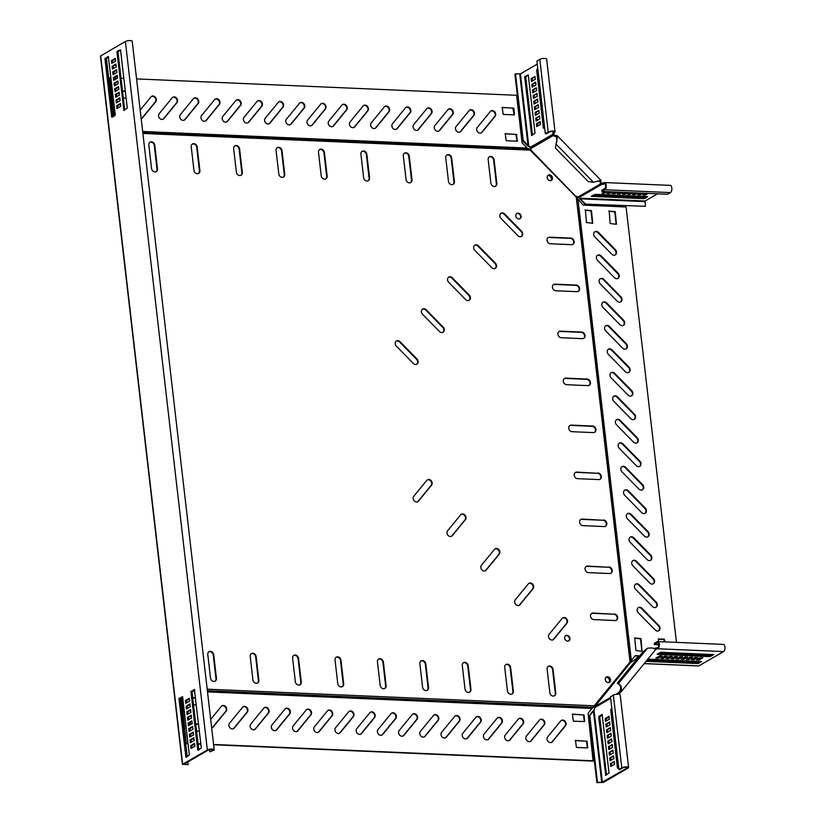 <?xml version="1.0" encoding="UTF-8"?>
<svg xmlns="http://www.w3.org/2000/svg" width="824" height="824" viewBox="0 0 824 824"><rect width="100%" height="100%" fill="white"/><g stroke="black" fill="none" stroke-linecap="round" stroke-linejoin="round"><path stroke-width="1.24" d="M141.162 118.512A3.43 2.833 59.9 0 0 142.037 118.213A3.43 2.833 59.9 0 0 142.686 117.657L155.757 101.692A3.43 2.833 59.9 0 0 156.354 99.405A3.43 2.833 59.9 0 0 151.667 96.305A3.43 2.833 59.9 0 0 151.019 96.861L140.183 110.097M141.79 118.337A3.43 2.833 59.9 0 0 142.202 117.935L155.283 101.97A3.43 2.833 59.9 0 0 155.88 99.683A3.43 2.833 59.9 0 0 151.441 96.46M198.78 101.228A3.43 2.833 59.9 0 0 194.083 98.128A3.43 2.833 59.9 0 0 193.434 98.684L180.363 114.649A3.43 2.833 59.9 0 0 180.569 118.913A3.43 2.833 59.9 0 0 184.452 120.036A3.43 2.833 59.9 0 0 185.101 119.48L198.172 103.515A3.43 2.833 59.9 0 0 198.78 101.228M184.205 120.16A3.43 2.833 59.9 0 0 184.617 119.758L197.698 103.793A3.43 2.833 59.9 0 0 198.296 101.507A3.43 2.833 59.9 0 0 193.856 98.283M219.987 102.145A3.43 2.833 59.9 0 0 215.291 99.045A3.43 2.833 59.9 0 0 214.642 99.601L201.571 115.566A3.43 2.833 59.9 0 0 201.777 119.83A3.43 2.833 59.9 0 0 205.66 120.953A3.43 2.833 59.9 0 0 206.309 120.397L219.38 104.432A3.43 2.833 59.9 0 0 219.987 102.145M205.413 121.076A3.43 2.833 59.9 0 0 205.825 120.675L218.906 104.71A3.43 2.833 59.9 0 0 219.503 102.423A3.43 2.833 59.9 0 0 215.064 99.199M241.195 103.062A3.43 2.833 59.9 0 0 236.509 99.962A3.43 2.833 59.9 0 0 235.86 100.518L222.779 116.483A3.43 2.833 59.9 0 0 222.985 120.747A3.43 2.833 59.9 0 0 226.868 121.859A3.43 2.833 59.9 0 0 227.517 121.313L240.598 105.348A3.43 2.833 59.9 0 0 241.195 103.062M226.621 121.993A3.43 2.833 59.9 0 0 227.043 121.591L240.114 105.626A3.43 2.833 59.9 0 0 240.711 103.34A3.43 2.833 59.9 0 0 236.272 100.116M262.403 103.968A3.43 2.833 59.9 0 0 257.716 100.878A3.43 2.833 59.9 0 0 257.067 101.424L243.986 117.389A3.43 2.833 59.9 0 0 244.192 121.653A3.43 2.833 59.9 0 0 248.076 122.776A3.43 2.833 59.9 0 0 248.724 122.22L261.805 106.255A3.43 2.833 59.9 0 0 262.403 103.968M247.828 122.9A3.43 2.833 59.9 0 0 248.251 122.498L261.321 106.533A3.43 2.833 59.9 0 0 261.919 104.246A3.43 2.833 59.9 0 0 257.479 101.022M283.611 104.885A3.43 2.833 59.9 0 0 278.924 101.785A3.43 2.833 59.9 0 0 278.275 102.341L265.194 118.306A3.43 2.833 59.9 0 0 265.4 122.57A3.43 2.833 59.9 0 0 269.283 123.693A3.43 2.833 59.9 0 0 269.932 123.136L283.013 107.171A3.43 2.833 59.9 0 0 283.611 104.885M269.036 123.816A3.43 2.833 59.9 0 0 269.458 123.415L282.529 107.45A3.43 2.833 59.9 0 0 283.126 105.163A3.43 2.833 59.9 0 0 278.687 101.939M304.818 105.802A3.43 2.833 59.9 0 0 300.132 102.701A3.43 2.833 59.9 0 0 299.483 103.258L286.402 119.222A3.43 2.833 59.9 0 0 286.608 123.487A3.43 2.833 59.9 0 0 290.491 124.599A3.43 2.833 59.9 0 0 291.14 124.053L304.221 108.088A3.43 2.833 59.9 0 0 304.818 105.802M290.244 124.733A3.43 2.833 59.9 0 0 290.666 124.331L303.737 108.366A3.43 2.833 59.9 0 0 304.344 106.08A3.43 2.833 59.9 0 0 299.895 102.856M326.026 106.708A3.43 2.833 59.9 0 0 321.339 103.618A3.43 2.833 59.9 0 0 320.691 104.164L307.62 120.129A3.43 2.833 59.9 0 0 307.816 124.393A3.43 2.833 59.9 0 0 311.709 125.516A3.43 2.833 59.9 0 0 312.348 124.96L325.428 108.995A3.43 2.833 59.9 0 0 326.026 106.708M311.451 125.639A3.43 2.833 59.9 0 0 311.874 125.238L324.944 109.273A3.43 2.833 59.9 0 0 325.552 106.986A3.43 2.833 59.9 0 0 321.103 103.762M347.234 107.625A3.43 2.833 59.9 0 0 342.547 104.524A3.43 2.833 59.9 0 0 341.898 105.081L328.827 121.046A3.43 2.833 59.9 0 0 329.023 125.31A3.43 2.833 59.9 0 0 332.917 126.433A3.43 2.833 59.9 0 0 333.566 125.876L346.636 109.911A3.43 2.833 59.9 0 0 347.234 107.625M332.669 126.556A3.43 2.833 59.9 0 0 333.081 126.154L346.152 110.189A3.43 2.833 59.9 0 0 346.76 107.903A3.43 2.833 59.9 0 0 342.321 104.679M368.441 108.541A3.43 2.833 59.9 0 0 363.755 105.441A3.43 2.833 59.9 0 0 363.106 105.997L350.035 121.962A3.43 2.833 59.9 0 0 350.241 126.227A3.43 2.833 59.9 0 0 354.124 127.349A3.43 2.833 59.9 0 0 354.773 126.793L367.844 110.828A3.43 2.833 59.9 0 0 368.441 108.541M353.877 127.473A3.43 2.833 59.9 0 0 354.289 127.071L367.37 111.106A3.43 2.833 59.9 0 0 367.968 108.82A3.43 2.833 59.9 0 0 363.528 105.596M389.649 109.448A3.43 2.833 59.9 0 0 384.963 106.358A3.43 2.833 59.9 0 0 384.314 106.904L371.243 122.869A3.43 2.833 59.9 0 0 371.449 127.133A3.43 2.833 59.9 0 0 375.332 128.256A3.43 2.833 59.9 0 0 375.981 127.699L389.052 111.745A3.43 2.833 59.9 0 0 389.649 109.448M375.085 128.379A3.43 2.833 59.9 0 0 375.497 127.978L388.578 112.013A3.43 2.833 59.9 0 0 389.175 109.726A3.43 2.833 59.9 0 0 384.736 106.512M410.867 110.365A3.43 2.833 59.9 0 0 406.17 107.264A3.43 2.833 59.9 0 0 405.521 107.82L392.451 123.785A3.43 2.833 59.9 0 0 392.657 128.05A3.43 2.833 59.9 0 0 396.54 129.172A3.43 2.833 59.9 0 0 397.189 128.616L410.259 112.651A3.43 2.833 59.9 0 0 410.867 110.365M396.293 129.296A3.43 2.833 59.9 0 0 396.704 128.894L409.786 112.929A3.43 2.833 59.9 0 0 410.383 110.643A3.43 2.833 59.9 0 0 405.944 107.419M432.075 111.281A3.43 2.833 59.9 0 0 427.378 108.181A3.43 2.833 59.9 0 0 426.729 108.737L413.658 124.702A3.43 2.833 59.9 0 0 413.864 128.966A3.43 2.833 59.9 0 0 417.747 130.089A3.43 2.833 59.9 0 0 418.396 129.533L431.467 113.568A3.43 2.833 59.9 0 0 432.075 111.281M417.5 130.213A3.43 2.833 59.9 0 0 417.912 129.811L430.993 113.846A3.43 2.833 59.9 0 0 431.591 111.559A3.43 2.833 59.9 0 0 427.151 108.335M453.282 112.188A3.43 2.833 59.9 0 0 448.586 109.098A3.43 2.833 59.9 0 0 447.947 109.644L434.866 125.609A3.43 2.833 59.9 0 0 435.072 129.873A3.43 2.833 59.9 0 0 438.955 130.995A3.43 2.833 59.9 0 0 439.604 130.45L452.675 114.485A3.43 2.833 59.9 0 0 453.282 112.188M438.708 131.119A3.43 2.833 59.9 0 0 439.12 130.728L452.201 114.763A3.43 2.833 59.9 0 0 452.798 112.466A3.43 2.833 59.9 0 0 448.359 109.252M474.49 113.104A3.43 2.833 59.9 0 0 469.804 110.004A3.43 2.833 59.9 0 0 469.155 110.56L456.074 126.525A3.43 2.833 59.9 0 0 456.28 130.789A3.43 2.833 59.9 0 0 460.163 131.912A3.43 2.833 59.9 0 0 460.812 131.356L473.893 115.391A3.43 2.833 59.9 0 0 474.49 113.104M459.916 132.036A3.43 2.833 59.9 0 0 460.338 131.634L473.409 115.669A3.43 2.833 59.9 0 0 474.006 113.382A3.43 2.833 59.9 0 0 469.567 110.159M495.698 114.021A3.43 2.833 59.9 0 0 491.011 110.921A3.43 2.833 59.9 0 0 490.362 111.477L477.281 127.442A3.43 2.833 59.9 0 0 477.487 131.706A3.43 2.833 59.9 0 0 481.371 132.829A3.43 2.833 59.9 0 0 482.019 132.273L495.1 116.308A3.43 2.833 59.9 0 0 495.698 114.021M481.123 132.952A3.43 2.833 59.9 0 0 481.546 132.551L494.616 116.586A3.43 2.833 59.9 0 0 495.214 114.299A3.43 2.833 59.9 0 0 490.774 111.075M177.572 100.322A3.43 2.833 59.9 0 0 172.875 97.222A3.43 2.833 59.9 0 0 172.226 97.778L159.156 113.743A3.43 2.833 59.9 0 0 159.362 117.997A3.43 2.833 59.9 0 0 163.245 119.12A3.43 2.833 59.9 0 0 163.894 118.574L176.964 102.609A3.43 2.833 59.9 0 0 177.572 100.322M162.998 119.243A3.43 2.833 59.9 0 0 163.41 118.852L176.49 102.887A3.43 2.833 59.9 0 0 177.088 100.59A3.43 2.833 59.9 0 0 172.649 97.376M211.675 727.952A3.43 2.833 59.9 0 0 212.407 727.674A3.43 2.833 59.9 0 0 213.055 727.118L226.126 711.153A3.43 2.833 59.9 0 0 226.724 708.867A3.43 2.833 59.9 0 0 222.037 705.766A3.43 2.833 59.9 0 0 221.388 706.322L210.687 719.393M212.149 727.798A3.43 2.833 59.9 0 0 212.571 727.396L225.642 711.431A3.43 2.833 59.9 0 0 226.25 709.145A3.43 2.833 59.9 0 0 221.8 705.921M247.931 709.783A3.43 2.833 59.9 0 0 243.245 706.683A3.43 2.833 59.9 0 0 242.596 707.239L229.525 723.204A3.43 2.833 59.9 0 0 229.731 727.468A3.43 2.833 59.9 0 0 233.614 728.591A3.43 2.833 59.9 0 0 234.263 728.035L247.334 712.07A3.43 2.833 59.9 0 0 247.931 709.783M233.367 728.715A3.43 2.833 59.9 0 0 233.779 728.313L246.85 712.348A3.43 2.833 59.9 0 0 247.458 710.061A3.43 2.833 59.9 0 0 243.018 706.837M438.811 718.003A3.43 2.833 59.9 0 0 434.124 714.902A3.43 2.833 59.9 0 0 433.476 715.459L420.405 731.424A3.43 2.833 59.9 0 0 420.601 735.688A3.43 2.833 59.9 0 0 424.494 736.811A3.43 2.833 59.9 0 0 425.132 736.254L438.214 720.289A3.43 2.833 59.9 0 0 438.811 718.003M424.236 736.934A3.43 2.833 59.9 0 0 424.659 736.532L437.729 720.567A3.43 2.833 59.9 0 0 438.337 718.281A3.43 2.833 59.9 0 0 433.887 715.057M460.019 718.919A3.43 2.833 59.9 0 0 455.332 715.819A3.43 2.833 59.9 0 0 454.683 716.375L441.613 732.34A3.43 2.833 59.9 0 0 441.808 736.605A3.43 2.833 59.9 0 0 445.702 737.727A3.43 2.833 59.9 0 0 446.351 737.171L459.421 721.206A3.43 2.833 59.9 0 0 460.019 718.919M445.454 737.851A3.43 2.833 59.9 0 0 445.866 737.449L458.937 721.484A3.43 2.833 59.9 0 0 459.545 719.197A3.43 2.833 59.9 0 0 455.106 715.974M481.226 719.826A3.43 2.833 59.9 0 0 476.54 716.736A3.43 2.833 59.9 0 0 475.891 717.282L462.82 733.247A3.43 2.833 59.9 0 0 463.026 737.511A3.43 2.833 59.9 0 0 466.909 738.634A3.43 2.833 59.9 0 0 467.558 738.088L480.629 722.123A3.43 2.833 59.9 0 0 481.226 719.826M466.662 738.757A3.43 2.833 59.9 0 0 467.074 738.356L480.155 722.401A3.43 2.833 59.9 0 0 480.752 720.104A3.43 2.833 59.9 0 0 476.313 716.89M502.434 720.743A3.43 2.833 59.9 0 0 497.748 717.642A3.43 2.833 59.9 0 0 497.099 718.198L484.028 734.163A3.43 2.833 59.9 0 0 484.234 738.428A3.43 2.833 59.9 0 0 488.117 739.55A3.43 2.833 59.9 0 0 488.766 738.994L501.837 723.029A3.43 2.833 59.9 0 0 502.434 720.743M487.87 739.674A3.43 2.833 59.9 0 0 488.282 739.272L501.363 723.307A3.43 2.833 59.9 0 0 501.96 721.021A3.43 2.833 59.9 0 0 497.521 717.797M544.86 722.566A3.43 2.833 59.9 0 0 540.163 719.476A3.43 2.833 59.9 0 0 539.514 720.032L526.443 735.986A3.43 2.833 59.9 0 0 526.649 740.251A3.43 2.833 59.9 0 0 530.532 741.373A3.43 2.833 59.9 0 0 531.181 740.827L544.252 724.863A3.43 2.833 59.9 0 0 544.86 722.566M530.285 741.497A3.43 2.833 59.9 0 0 530.697 741.106L543.778 725.141A3.43 2.833 59.9 0 0 544.376 722.844A3.43 2.833 59.9 0 0 539.936 719.63M566.067 723.482A3.43 2.833 59.9 0 0 561.371 720.382A3.43 2.833 59.9 0 0 560.722 720.938L547.651 736.903A3.43 2.833 59.9 0 0 547.857 741.167A3.43 2.833 59.9 0 0 551.74 742.29A3.43 2.833 59.9 0 0 552.389 741.734L565.46 725.769A3.43 2.833 59.9 0 0 566.067 723.482M551.493 742.414A3.43 2.833 59.9 0 0 551.905 742.012L564.986 726.047A3.43 2.833 59.9 0 0 565.583 723.76A3.43 2.833 59.9 0 0 561.144 720.536M523.652 721.659A3.43 2.833 59.9 0 0 518.955 718.559A3.43 2.833 59.9 0 0 518.306 719.115L505.236 735.08A3.43 2.833 59.9 0 0 505.442 739.344A3.43 2.833 59.9 0 0 509.325 740.467A3.43 2.833 59.9 0 0 509.974 739.911L523.044 723.946A3.43 2.833 59.9 0 0 523.652 721.659M509.077 740.591A3.43 2.833 59.9 0 0 509.489 740.189L522.571 724.224A3.43 2.833 59.9 0 0 523.168 721.937A3.43 2.833 59.9 0 0 518.729 718.713M417.603 717.086A3.43 2.833 59.9 0 0 412.917 713.996A3.43 2.833 59.9 0 0 412.268 714.542L399.187 730.507A3.43 2.833 59.9 0 0 399.393 734.771A3.43 2.833 59.9 0 0 403.276 735.894A3.43 2.833 59.9 0 0 403.925 735.338L417.006 719.383A3.43 2.833 59.9 0 0 417.603 717.086M403.029 736.017A3.43 2.833 59.9 0 0 403.451 735.616L416.522 719.651A3.43 2.833 59.9 0 0 417.129 717.364A3.43 2.833 59.9 0 0 412.68 714.151M396.396 716.18A3.43 2.833 59.9 0 0 391.709 713.079A3.43 2.833 59.9 0 0 391.06 713.636L377.979 729.601A3.43 2.833 59.9 0 0 378.185 733.865A3.43 2.833 59.9 0 0 382.068 734.987A3.43 2.833 59.9 0 0 382.717 734.431L395.798 718.466A3.43 2.833 59.9 0 0 396.396 716.18M381.821 735.111A3.43 2.833 59.9 0 0 382.243 734.709L395.314 718.744A3.43 2.833 59.9 0 0 395.911 716.458A3.43 2.833 59.9 0 0 391.472 713.234M375.188 715.263A3.43 2.833 59.9 0 0 370.501 712.163A3.43 2.833 59.9 0 0 369.852 712.719L356.771 728.684A3.43 2.833 59.9 0 0 356.977 732.948A3.43 2.833 59.9 0 0 360.861 734.071A3.43 2.833 59.9 0 0 361.509 733.514L374.59 717.549A3.43 2.833 59.9 0 0 375.188 715.263M360.613 734.194A3.43 2.833 59.9 0 0 361.036 733.793L374.106 717.828A3.43 2.833 59.9 0 0 374.704 715.541A3.43 2.833 59.9 0 0 370.264 712.317M353.98 714.346A3.43 2.833 59.9 0 0 349.294 711.256A3.43 2.833 59.9 0 0 348.645 711.802L335.564 727.767A3.43 2.833 59.9 0 0 335.77 732.031A3.43 2.833 59.9 0 0 339.653 733.154A3.43 2.833 59.9 0 0 340.302 732.598L353.372 716.633A3.43 2.833 59.9 0 0 353.98 714.346M339.406 733.278A3.43 2.833 59.9 0 0 339.828 732.876L352.899 716.911A3.43 2.833 59.9 0 0 353.496 714.624A3.43 2.833 59.9 0 0 349.057 711.4M332.772 713.44A3.43 2.833 59.9 0 0 328.076 710.34A3.43 2.833 59.9 0 0 327.427 710.896L314.356 726.861A3.43 2.833 59.9 0 0 314.562 731.125A3.43 2.833 59.9 0 0 318.445 732.237A3.43 2.833 59.9 0 0 319.094 731.691L332.165 715.726A3.43 2.833 59.9 0 0 332.772 713.44M318.198 732.371A3.43 2.833 59.9 0 0 318.61 731.97L331.691 716.005A3.43 2.833 59.9 0 0 332.288 713.718A3.43 2.833 59.9 0 0 327.849 710.494M311.565 712.523A3.43 2.833 59.9 0 0 306.868 709.423A3.43 2.833 59.9 0 0 306.219 709.979L293.148 725.944A3.43 2.833 59.9 0 0 293.354 730.208A3.43 2.833 59.9 0 0 297.237 731.331A3.43 2.833 59.9 0 0 297.886 730.775L310.957 714.81A3.43 2.833 59.9 0 0 311.565 712.523M296.99 731.454A3.43 2.833 59.9 0 0 297.402 731.053L310.483 715.088A3.43 2.833 59.9 0 0 311.081 712.801A3.43 2.833 59.9 0 0 306.641 709.577M290.357 711.606A3.43 2.833 59.9 0 0 285.66 708.516A3.43 2.833 59.9 0 0 285.011 709.062L271.941 725.027A3.43 2.833 59.9 0 0 272.147 729.291A3.43 2.833 59.9 0 0 276.03 730.414A3.43 2.833 59.9 0 0 276.679 729.858L289.749 713.893A3.43 2.833 59.9 0 0 290.357 711.606M275.783 730.538A3.43 2.833 59.9 0 0 276.195 730.136L289.276 714.171A3.43 2.833 59.9 0 0 289.873 711.885A3.43 2.833 59.9 0 0 285.434 708.661M269.139 710.7A3.43 2.833 59.9 0 0 264.452 707.6A3.43 2.833 59.9 0 0 263.804 708.156L250.733 724.121A3.43 2.833 59.9 0 0 250.939 728.385A3.43 2.833 59.9 0 0 254.822 729.498A3.43 2.833 59.9 0 0 255.471 728.952L268.542 712.987A3.43 2.833 59.9 0 0 269.139 710.7M254.575 729.621A3.43 2.833 59.9 0 0 254.987 729.23L268.068 713.265A3.43 2.833 59.9 0 0 268.665 710.978A3.43 2.833 59.9 0 0 264.226 707.754M660.014 627.909A3.43 2.833 59.9 0 0 658.881 625.55L641.958 608.297A3.43 2.833 59.9 0 0 638.415 607.556A3.43 2.833 59.9 0 0 638.301 612.768L655.214 630.02A3.43 2.833 59.9 0 0 658.767 630.751A3.43 2.833 59.9 0 0 660.014 627.909M658.52 630.875A3.43 2.833 59.9 0 0 659.54 628.187A3.43 2.833 59.9 0 0 658.397 625.828L641.484 608.576A3.43 2.833 59.9 0 0 638.178 607.71M657.305 604.425A3.43 2.833 59.9 0 0 656.161 602.056L639.239 584.803A3.43 2.833 59.9 0 0 635.695 584.072A3.43 2.833 59.9 0 0 635.582 589.273L652.505 606.526A3.43 2.833 59.9 0 0 656.048 607.267A3.43 2.833 59.9 0 0 657.305 604.425M655.801 607.391A3.43 2.833 59.9 0 0 656.821 604.703A3.43 2.833 59.9 0 0 655.677 602.334L638.765 585.081A3.43 2.833 59.9 0 0 635.459 584.226M654.586 580.93A3.43 2.833 59.9 0 0 653.442 578.572L636.53 561.309A3.43 2.833 59.9 0 0 632.976 560.577A3.43 2.833 59.9 0 0 632.863 565.779L649.786 583.042A3.43 2.833 59.9 0 0 653.329 583.773A3.43 2.833 59.9 0 0 654.586 580.93M653.082 583.897A3.43 2.833 59.9 0 0 654.101 581.208A3.43 2.833 59.9 0 0 652.969 578.85L636.046 561.587A3.43 2.833 59.9 0 0 632.739 560.732M651.866 557.446A3.43 2.833 59.9 0 0 650.723 555.077L633.811 537.825A3.43 2.833 59.9 0 0 630.257 537.083A3.43 2.833 59.9 0 0 630.144 542.295L647.067 559.548A3.43 2.833 59.9 0 0 650.62 560.279A3.43 2.833 59.9 0 0 651.866 557.446M650.363 560.413A3.43 2.833 59.9 0 0 651.382 557.714A3.43 2.833 59.9 0 0 650.249 555.355L633.326 538.103A3.43 2.833 59.9 0 0 630.02 537.238M649.147 533.952A3.43 2.833 59.9 0 0 648.004 531.583L631.091 514.331A3.43 2.833 59.9 0 0 627.538 513.599A3.43 2.833 59.9 0 0 627.424 518.801L644.347 536.053A3.43 2.833 59.9 0 0 647.901 536.795A3.43 2.833 59.9 0 0 649.147 533.952M647.654 536.918A3.43 2.833 59.9 0 0 648.663 534.23A3.43 2.833 59.9 0 0 647.53 531.861L630.607 514.609A3.43 2.833 59.9 0 0 627.311 513.754M646.428 510.458A3.43 2.833 59.9 0 0 645.295 508.099L628.372 490.836A3.43 2.833 59.9 0 0 624.819 490.105A3.43 2.833 59.9 0 0 624.705 495.306L641.628 512.569A3.43 2.833 59.9 0 0 645.182 513.301A3.43 2.833 59.9 0 0 646.428 510.458M644.934 513.424A3.43 2.833 59.9 0 0 645.954 510.736A3.43 2.833 59.9 0 0 644.811 508.377L627.888 491.114A3.43 2.833 59.9 0 0 624.592 490.259M643.709 486.974A3.43 2.833 59.9 0 0 642.576 484.605L625.653 467.352A3.43 2.833 59.9 0 0 622.099 466.611A3.43 2.833 59.9 0 0 621.996 471.822L638.909 489.075A3.43 2.833 59.9 0 0 642.462 489.806A3.43 2.833 59.9 0 0 643.709 486.974M642.215 489.94A3.43 2.833 59.9 0 0 643.235 487.252A3.43 2.833 59.9 0 0 642.092 484.883L625.179 467.63A3.43 2.833 59.9 0 0 621.873 466.765M640.99 463.479A3.43 2.833 59.9 0 0 639.857 461.121L622.934 443.858A3.43 2.833 59.9 0 0 619.38 443.127A3.43 2.833 59.9 0 0 619.277 448.328L636.19 465.591A3.43 2.833 59.9 0 0 639.743 466.322A3.43 2.833 59.9 0 0 640.99 463.479M639.496 466.446A3.43 2.833 59.9 0 0 640.516 463.757A3.43 2.833 59.9 0 0 639.373 461.389L622.46 444.136A3.43 2.833 59.9 0 0 619.154 443.281M638.27 439.985A3.43 2.833 59.9 0 0 637.137 437.626L620.215 420.374A3.43 2.833 59.9 0 0 616.671 419.632A3.43 2.833 59.9 0 0 616.558 424.834L633.471 442.097A3.43 2.833 59.9 0 0 637.024 442.828A3.43 2.833 59.9 0 0 638.27 439.985M636.777 442.952A3.43 2.833 59.9 0 0 637.797 440.263A3.43 2.833 59.9 0 0 636.653 437.904L619.741 420.642A3.43 2.833 59.9 0 0 616.434 419.787M635.562 416.501A3.43 2.833 59.9 0 0 634.418 414.132L617.495 396.88A3.43 2.833 59.9 0 0 613.952 396.148A3.43 2.833 59.9 0 0 613.839 401.35L630.762 418.602A3.43 2.833 59.9 0 0 634.305 419.344A3.43 2.833 59.9 0 0 635.562 416.501M634.058 419.468A3.43 2.833 59.9 0 0 635.077 416.779A3.43 2.833 59.9 0 0 633.934 414.41L617.021 397.158A3.43 2.833 59.9 0 0 613.715 396.293M632.842 393.007A3.43 2.833 59.9 0 0 631.699 390.648L614.786 373.385A3.43 2.833 59.9 0 0 611.233 372.654A3.43 2.833 59.9 0 0 611.12 377.856L628.043 395.118A3.43 2.833 59.9 0 0 631.586 395.85A3.43 2.833 59.9 0 0 632.842 393.007M631.339 395.973A3.43 2.833 59.9 0 0 632.358 393.285A3.43 2.833 59.9 0 0 631.225 390.926L614.302 373.663A3.43 2.833 59.9 0 0 610.996 372.808M630.123 369.512A3.43 2.833 59.9 0 0 628.98 367.154L612.067 349.901A3.43 2.833 59.9 0 0 608.514 349.16A3.43 2.833 59.9 0 0 608.4 354.372L625.323 371.624A3.43 2.833 59.9 0 0 628.877 372.355A3.43 2.833 59.9 0 0 630.123 369.512M628.619 372.479A3.43 2.833 59.9 0 0 629.639 369.791A3.43 2.833 59.9 0 0 628.506 367.432L611.583 350.179A3.43 2.833 59.9 0 0 608.277 349.314M627.404 346.029A3.43 2.833 59.9 0 0 626.261 343.659L609.348 326.407A3.43 2.833 59.9 0 0 605.794 325.676A3.43 2.833 59.9 0 0 605.681 330.877L622.604 348.13A3.43 2.833 59.9 0 0 626.158 348.871A3.43 2.833 59.9 0 0 627.404 346.029M625.91 348.995A3.43 2.833 59.9 0 0 626.92 346.307A3.43 2.833 59.9 0 0 625.787 343.938L608.864 326.685A3.43 2.833 59.9 0 0 605.568 325.82M624.685 322.534A3.43 2.833 59.9 0 0 623.541 320.176L606.629 302.913A3.43 2.833 59.9 0 0 603.075 302.181A3.43 2.833 59.9 0 0 602.962 307.383L619.885 324.646A3.43 2.833 59.9 0 0 623.438 325.377A3.43 2.833 59.9 0 0 624.685 322.534M623.191 325.501A3.43 2.833 59.9 0 0 624.201 322.812A3.43 2.833 59.9 0 0 623.068 320.454L606.145 303.191A3.43 2.833 59.9 0 0 602.849 302.336M621.966 299.04A3.43 2.833 59.9 0 0 620.832 296.681L603.91 279.429A3.43 2.833 59.9 0 0 600.356 278.687A3.43 2.833 59.9 0 0 600.253 283.899L617.166 301.151A3.43 2.833 59.9 0 0 620.719 301.883A3.43 2.833 59.9 0 0 621.966 299.04M620.472 302.006A3.43 2.833 59.9 0 0 621.492 299.318A3.43 2.833 59.9 0 0 620.348 296.959L603.426 279.707A3.43 2.833 59.9 0 0 600.13 278.842M616.527 252.062A3.43 2.833 59.9 0 0 615.394 249.703L598.471 232.44A3.43 2.833 59.9 0 0 594.928 231.709A3.43 2.833 59.9 0 0 594.815 236.91L611.727 254.173A3.43 2.833 59.9 0 0 615.281 254.904A3.43 2.833 59.9 0 0 616.527 252.062M615.034 255.028A3.43 2.833 59.9 0 0 616.053 252.34A3.43 2.833 59.9 0 0 614.91 249.981L597.997 232.718A3.43 2.833 59.9 0 0 594.691 231.863M619.246 275.556A3.43 2.833 59.9 0 0 618.113 273.187L601.19 255.934A3.43 2.833 59.9 0 0 597.637 255.203A3.43 2.833 59.9 0 0 597.534 260.405L614.447 277.657A3.43 2.833 59.9 0 0 618 278.399A3.43 2.833 59.9 0 0 619.246 275.556M617.753 278.522A3.43 2.833 59.9 0 0 618.773 275.834A3.43 2.833 59.9 0 0 617.629 273.465L600.717 256.213A3.43 2.833 59.9 0 0 597.41 255.358M597.997 473.007A3.43 2.833 -120.1 0 1 601.345 476.427A3.43 2.833 -120.1 0 1 600.099 479.269A3.43 2.833 -120.1 0 1 598.76 479.589L577.552 478.672A3.43 2.833 -120.1 0 1 574.38 476.045A3.43 2.833 -120.1 0 1 575.451 472.409A3.43 2.833 -120.1 0 1 576.79 472.09L597.513 473.285A3.43 2.833 -120.1 0 1 600.871 476.705A3.43 2.833 -120.1 0 1 599.851 479.393M608.864 566.974A3.43 2.833 -120.1 0 1 612.222 570.383A3.43 2.833 -120.1 0 1 610.965 573.226A3.43 2.833 -120.1 0 1 609.626 573.545L588.418 572.639A3.43 2.833 -120.1 0 1 585.246 570.012A3.43 2.833 -120.1 0 1 586.317 566.376A3.43 2.833 -120.1 0 1 587.656 566.057L608.39 567.252A3.43 2.833 -120.1 0 1 611.738 570.661A3.43 2.833 -120.1 0 1 610.718 573.35M603.436 519.985A3.43 2.833 -120.1 0 1 606.783 523.405A3.43 2.833 -120.1 0 1 605.537 526.248A3.43 2.833 -120.1 0 1 604.198 526.567L582.98 525.65A3.43 2.833 -120.1 0 1 579.818 523.034A3.43 2.833 -120.1 0 1 580.889 519.398A3.43 2.833 -120.1 0 1 582.228 519.079L602.952 520.263A3.43 2.833 -120.1 0 1 606.299 523.683A3.43 2.833 -120.1 0 1 605.29 526.371M562.184 618.371A3.43 2.833 -120.1 0 1 562.833 617.815A3.43 2.833 -120.1 0 1 567.52 620.915A3.43 2.833 -120.1 0 1 566.922 623.202L553.841 639.166A3.43 2.833 -120.1 0 1 553.192 639.723A3.43 2.833 -120.1 0 1 549.309 638.6A3.43 2.833 -120.1 0 1 549.103 634.336L562.184 618.371M562.596 617.969A3.43 2.833 -120.1 0 1 567.036 621.193A3.43 2.833 -120.1 0 1 566.438 623.48L553.368 639.445A3.43 2.833 -120.1 0 1 552.945 639.846M528.349 583.856A3.43 2.833 -120.1 0 1 528.998 583.299A3.43 2.833 -120.1 0 1 533.684 586.4A3.43 2.833 -120.1 0 1 533.087 588.686L520.006 604.651A3.43 2.833 -120.1 0 1 519.357 605.207A3.43 2.833 -120.1 0 1 515.474 604.085A3.43 2.833 -120.1 0 1 515.268 599.821L528.349 583.856M528.761 583.454A3.43 2.833 -120.1 0 1 533.2 586.678A3.43 2.833 -120.1 0 1 532.603 588.964L519.532 604.929A3.43 2.833 -120.1 0 1 519.11 605.331M426.832 480.32A3.43 2.833 -120.1 0 1 427.481 479.764A3.43 2.833 -120.1 0 1 432.167 482.864A3.43 2.833 -120.1 0 1 431.57 485.151L418.499 501.116A3.43 2.833 -120.1 0 1 417.85 501.672A3.43 2.833 -120.1 0 1 413.957 500.549A3.43 2.833 -120.1 0 1 413.761 496.285L426.832 480.32M427.254 479.918A3.43 2.833 -120.1 0 1 431.694 483.142A3.43 2.833 -120.1 0 1 431.086 485.429L418.015 501.394A3.43 2.833 -120.1 0 1 417.603 501.795M460.668 514.825A3.43 2.833 -120.1 0 1 461.316 514.279A3.43 2.833 -120.1 0 1 466.013 517.369A3.43 2.833 -120.1 0 1 465.406 519.666L452.335 535.631A3.43 2.833 -120.1 0 1 451.686 536.177A3.43 2.833 -120.1 0 1 447.803 535.054A3.43 2.833 -120.1 0 1 447.597 530.79L460.668 514.825M461.09 514.433A3.43 2.833 -120.1 0 1 465.529 517.647A3.43 2.833 -120.1 0 1 464.932 519.944L451.851 535.899A3.43 2.833 -120.1 0 1 451.439 536.3M494.503 549.34A3.43 2.833 -120.1 0 1 495.152 548.784A3.43 2.833 -120.1 0 1 499.849 551.884A3.43 2.833 -120.1 0 1 499.241 554.171L486.17 570.136A3.43 2.833 -120.1 0 1 485.521 570.692A3.43 2.833 -120.1 0 1 481.638 569.569A3.43 2.833 -120.1 0 1 481.432 565.305L494.503 549.34M494.925 548.939A3.43 2.833 -120.1 0 1 499.365 552.162A3.43 2.833 -120.1 0 1 498.767 554.449L485.686 570.414A3.43 2.833 -120.1 0 1 485.274 570.816M614.302 613.952A3.43 2.833 -120.1 0 1 617.65 617.372A3.43 2.833 -120.1 0 1 616.404 620.215A3.43 2.833 -120.1 0 1 615.064 620.534L593.857 619.617A3.43 2.833 -120.1 0 1 590.684 616.991A3.43 2.833 -120.1 0 1 591.756 613.355A3.43 2.833 -120.1 0 1 593.095 613.035L613.829 614.23A3.43 2.833 -120.1 0 1 617.176 617.65A3.43 2.833 -120.1 0 1 616.156 620.338M610.533 679.769A3.039 2.503 -120.1 0 1 609.43 682.282A3.039 2.503 -120.1 0 1 605.269 679.543A3.039 2.503 -120.1 0 1 606.382 677.019A3.039 2.503 -120.1 0 1 610.533 679.769M610.059 680.047A3.039 2.503 -120.1 0 1 609.173 682.406A3.039 2.503 59.9 0 0 609.523 682.066A3.039 2.503 59.9 0 0 609.441 678.43A3.039 2.503 59.9 0 0 606.145 677.174A3.039 2.503 -120.1 0 1 610.059 680.047M569.93 638.353A3.039 2.503 -120.1 0 1 568.817 640.866A3.039 2.503 -120.1 0 1 564.667 638.126A3.039 2.503 -120.1 0 1 565.779 635.603A3.039 2.503 -120.1 0 1 569.93 638.353M565.542 635.757A3.039 2.503 -120.1 0 1 569.446 638.631A3.039 2.503 -120.1 0 1 568.57 640.99M590.478 382.46A3.43 2.833 59.9 0 0 587.121 379.05L565.913 378.134A3.43 2.833 59.9 0 0 564.574 378.453A3.43 2.833 59.9 0 0 563.503 382.089A3.43 2.833 59.9 0 0 566.675 384.705L587.883 385.622A3.43 2.833 59.9 0 0 589.222 385.302A3.43 2.833 59.9 0 0 590.478 382.46M588.975 385.426A3.43 2.833 59.9 0 0 589.994 382.738A3.43 2.833 59.9 0 0 586.647 379.328L565.439 378.412A3.43 2.833 59.9 0 0 564.347 378.607M579.602 288.503A3.43 2.833 59.9 0 0 576.254 285.083L555.046 284.167A3.43 2.833 59.9 0 0 553.707 284.486A3.43 2.833 59.9 0 0 552.636 288.122A3.43 2.833 59.9 0 0 555.809 290.748L577.016 291.665A3.43 2.833 59.9 0 0 578.355 291.346A3.43 2.833 59.9 0 0 579.602 288.503M578.108 291.469A3.43 2.833 59.9 0 0 579.128 288.781A3.43 2.833 59.9 0 0 575.77 285.362L554.562 284.445A3.43 2.833 59.9 0 0 553.471 284.641M585.04 335.481A3.43 2.833 59.9 0 0 581.692 332.062L560.485 331.155A3.43 2.833 59.9 0 0 559.136 331.475A3.43 2.833 59.9 0 0 558.075 335.1A3.43 2.833 59.9 0 0 561.237 337.727L582.455 338.643A3.43 2.833 59.9 0 0 583.794 338.324A3.43 2.833 59.9 0 0 585.04 335.481M583.546 338.448A3.43 2.833 59.9 0 0 584.556 335.759A3.43 2.833 59.9 0 0 581.208 332.34L560.001 331.433A3.43 2.833 59.9 0 0 558.909 331.619M522.704 233.604A3.43 2.833 59.9 0 0 521.571 231.235L504.649 213.983A3.43 2.833 59.9 0 0 501.095 213.241A3.43 2.833 59.9 0 0 500.992 218.453L517.905 235.705A3.43 2.833 59.9 0 0 521.458 236.437A3.43 2.833 59.9 0 0 522.704 233.604M521.211 236.57A3.43 2.833 59.9 0 0 522.231 233.882A3.43 2.833 59.9 0 0 521.087 231.513L504.175 214.261A3.43 2.833 59.9 0 0 500.868 213.395M496.553 265.524A3.43 2.833 59.9 0 0 495.42 263.165L478.497 245.912A3.43 2.833 59.9 0 0 474.954 245.171A3.43 2.833 59.9 0 0 474.84 250.383L491.753 267.635A3.43 2.833 59.9 0 0 495.306 268.367A3.43 2.833 59.9 0 0 496.553 265.524M495.059 268.49A3.43 2.833 59.9 0 0 496.079 265.802A3.43 2.833 59.9 0 0 494.936 263.443L478.023 246.191A3.43 2.833 59.9 0 0 474.717 245.325M418.108 361.314A3.43 2.833 59.9 0 0 416.965 358.955L400.052 341.692A3.43 2.833 59.9 0 0 396.498 340.961A3.43 2.833 59.9 0 0 396.385 346.162L413.308 363.425A3.43 2.833 59.9 0 0 416.862 364.156A3.43 2.833 59.9 0 0 418.108 361.314M416.614 364.28A3.43 2.833 59.9 0 0 417.624 361.592A3.43 2.833 59.9 0 0 416.491 359.233L399.568 341.97A3.43 2.833 59.9 0 0 396.272 341.115M444.26 329.384A3.43 2.833 59.9 0 0 443.116 327.025L426.204 309.762A3.43 2.833 59.9 0 0 422.65 309.031A3.43 2.833 59.9 0 0 422.537 314.232L439.46 331.495A3.43 2.833 59.9 0 0 443.013 332.227A3.43 2.833 59.9 0 0 444.26 329.384M442.756 332.35A3.43 2.833 59.9 0 0 443.776 329.662A3.43 2.833 59.9 0 0 442.642 327.303L425.72 310.04A3.43 2.833 59.9 0 0 422.413 309.185M470.411 297.454A3.43 2.833 59.9 0 0 469.268 295.095L452.345 277.843A3.43 2.833 59.9 0 0 448.802 277.101A3.43 2.833 59.9 0 0 448.689 282.313L465.612 299.565A3.43 2.833 59.9 0 0 469.155 300.297A3.43 2.833 59.9 0 0 470.411 297.454M468.908 300.42A3.43 2.833 59.9 0 0 469.927 297.732A3.43 2.833 59.9 0 0 468.784 295.373L451.871 278.121A3.43 2.833 59.9 0 0 448.565 277.255M574.163 241.514A3.43 2.833 59.9 0 0 570.816 238.105L549.608 237.188A3.43 2.833 59.9 0 0 548.269 237.508A3.43 2.833 59.9 0 0 547.198 241.144A3.43 2.833 59.9 0 0 550.37 243.77L571.578 244.677A3.43 2.833 59.9 0 0 572.917 244.357A3.43 2.833 59.9 0 0 574.163 241.514M572.67 244.481A3.43 2.833 59.9 0 0 573.689 241.793A3.43 2.833 59.9 0 0 570.342 238.383L549.124 237.467A3.43 2.833 59.9 0 0 548.032 237.662M595.906 429.448A3.43 2.833 59.9 0 0 592.559 426.029L571.351 425.112A3.43 2.833 59.9 0 0 570.012 425.431A3.43 2.833 59.9 0 0 568.941 429.067A3.43 2.833 59.9 0 0 572.114 431.694L593.321 432.6A3.43 2.833 59.9 0 0 594.66 432.281A3.43 2.833 59.9 0 0 595.906 429.448M594.413 432.415A3.43 2.833 59.9 0 0 595.433 429.726A3.43 2.833 59.9 0 0 592.085 426.307L570.878 425.39A3.43 2.833 59.9 0 0 569.786 425.586M547.208 177.654A3.039 2.503 59.9 0 0 551.359 180.394A3.039 2.503 59.9 0 0 552.461 177.881A3.039 2.503 59.9 0 0 548.31 175.141A3.039 2.503 59.9 0 0 547.208 177.654M551.112 180.518A3.039 2.503 59.9 0 0 551.987 178.159A3.039 2.503 59.9 0 0 548.084 175.296A3.039 2.503 59.9 0 1 550.978 176.068A3.039 2.503 59.9 0 1 551.112 180.518M515.824 215.97A3.039 2.503 59.9 0 0 519.975 218.71A3.039 2.503 59.9 0 0 521.087 216.197A3.039 2.503 59.9 0 0 516.926 213.447A3.039 2.503 59.9 0 0 515.824 215.97M519.728 218.834A3.039 2.503 59.9 0 0 520.603 216.475A3.039 2.503 59.9 0 0 516.699 213.612M278.8 173.957A3.43 2.833 59.9 0 0 283.487 177.057A3.43 2.833 59.9 0 0 284.733 174.214L282.014 150.72A3.43 2.833 59.9 0 0 277.327 147.63A3.43 2.833 59.9 0 0 276.081 150.462L278.8 173.957M321.216 175.78A3.43 2.833 59.9 0 0 325.902 178.88A3.43 2.833 59.9 0 0 327.149 176.037L324.44 152.553A3.43 2.833 59.9 0 0 319.743 149.453A3.43 2.833 59.9 0 0 318.497 152.296L321.216 175.78M639.661 655.852L635.242 655.667L588.089 713.234L593.115 761.108L213.622 744.762M676.463 642.38L626.086 206.968L583.114 205.114L576.254 197.101L530.213 150.133L527.154 148.042L522.097 142.882L516.596 95.285L136.578 78.919M448.462 181.27A3.43 2.833 59.9 0 0 453.159 184.36A3.43 2.833 59.9 0 0 454.405 181.517L451.686 158.033A3.43 2.833 59.9 0 0 446.999 154.933A3.43 2.833 59.9 0 0 445.753 157.775L448.462 181.27M490.888 183.093A3.43 2.833 59.9 0 0 495.574 186.193A3.43 2.833 59.9 0 0 496.821 183.35L494.101 159.856A3.43 2.833 59.9 0 0 489.415 156.756A3.43 2.833 59.9 0 0 488.168 159.599L490.888 183.093M406.047 179.436A3.43 2.833 59.9 0 0 410.743 182.537A3.43 2.833 59.9 0 0 411.99 179.694L409.271 156.2A3.43 2.833 59.9 0 0 404.584 153.109A3.43 2.833 59.9 0 0 403.327 155.952L406.047 179.436M363.631 177.613A3.43 2.833 59.9 0 0 368.318 180.713A3.43 2.833 59.9 0 0 369.574 177.871L366.855 154.376A3.43 2.833 59.9 0 0 362.158 151.276A3.43 2.833 59.9 0 0 360.912 154.119L363.631 177.613M151.544 168.477A3.43 2.833 59.9 0 0 156.23 171.577A3.43 2.833 59.9 0 0 157.487 168.735L154.768 145.24A3.43 2.833 59.9 0 0 150.081 142.14A3.43 2.833 59.9 0 0 148.825 144.983L151.544 168.477M193.959 170.3A3.43 2.833 59.9 0 0 198.656 173.4A3.43 2.833 59.9 0 0 199.902 170.558L197.183 147.074A3.43 2.833 59.9 0 0 192.497 143.973A3.43 2.833 59.9 0 0 191.24 146.816L193.959 170.3M236.385 172.134A3.43 2.833 59.9 0 0 241.072 175.224A3.43 2.833 59.9 0 0 242.318 172.391L239.599 148.897A3.43 2.833 59.9 0 0 234.912 145.797A3.43 2.833 59.9 0 0 233.666 148.639L236.385 172.134M335.038 660.034A3.43 2.833 -120.1 0 1 336.285 657.192A3.43 2.833 -120.1 0 1 340.982 660.292L343.69 683.786A3.43 2.833 -120.1 0 1 342.444 686.619A3.43 2.833 -120.1 0 1 337.758 683.529L335.038 660.034M377.454 661.857A3.43 2.833 -120.1 0 1 378.7 659.025A3.43 2.833 -120.1 0 1 383.397 662.115L386.116 685.609A3.43 2.833 -120.1 0 1 384.859 688.452A3.43 2.833 -120.1 0 1 380.173 685.352L377.454 661.857M504.71 667.347A3.43 2.833 -120.1 0 1 505.957 664.505A3.43 2.833 -120.1 0 1 510.643 667.595L513.362 691.089A3.43 2.833 -120.1 0 1 512.116 693.932A3.43 2.833 -120.1 0 1 507.429 690.831L504.71 667.347M547.126 669.17A3.43 2.833 -120.1 0 1 548.372 666.328A3.43 2.833 -120.1 0 1 553.059 669.428L555.778 692.912A3.43 2.833 -120.1 0 1 554.531 695.755A3.43 2.833 -120.1 0 1 549.845 692.665L547.126 669.17M462.295 665.514A3.43 2.833 -120.1 0 1 463.541 662.671A3.43 2.833 -120.1 0 1 468.228 665.771L470.947 689.266A3.43 2.833 -120.1 0 1 469.701 692.109A3.43 2.833 -120.1 0 1 465.004 689.008L462.295 665.514M419.869 663.691A3.43 2.833 -120.1 0 1 421.126 660.848A3.43 2.833 -120.1 0 1 425.812 663.948L428.532 687.432A3.43 2.833 -120.1 0 1 427.285 690.275A3.43 2.833 -120.1 0 1 422.588 687.175L419.869 663.691M207.782 654.555A3.43 2.833 -120.1 0 1 209.038 651.712A3.43 2.833 -120.1 0 1 213.725 654.812L216.444 678.296A3.43 2.833 -120.1 0 1 215.198 681.139A3.43 2.833 -120.1 0 1 210.501 678.049L207.782 654.555M250.208 656.378A3.43 2.833 -120.1 0 1 251.454 653.535A3.43 2.833 -120.1 0 1 256.14 656.635L258.86 680.13A3.43 2.833 -120.1 0 1 257.613 682.972A3.43 2.833 -120.1 0 1 252.917 679.872L250.208 656.378M292.623 658.211A3.43 2.833 -120.1 0 1 293.869 655.368A3.43 2.833 -120.1 0 1 298.556 658.469L301.275 681.953A3.43 2.833 -120.1 0 1 300.029 684.796A3.43 2.833 -120.1 0 1 295.342 681.695L292.623 658.211M283.24 177.181A3.43 2.833 59.9 0 0 284.259 174.492L281.54 150.998A3.43 2.833 59.9 0 0 277.101 147.774M325.655 179.004A3.43 2.833 59.9 0 0 326.675 176.315L323.956 152.831A3.43 2.833 59.9 0 0 319.516 149.608M452.912 184.483A3.43 2.833 59.9 0 0 453.921 181.795L451.212 158.311A3.43 2.833 59.9 0 0 446.762 155.087M495.327 186.317A3.43 2.833 59.9 0 0 496.347 183.628L493.627 160.134A3.43 2.833 59.9 0 0 489.188 156.91M410.486 182.66A3.43 2.833 59.9 0 0 411.506 179.972L408.786 156.478A3.43 2.833 59.9 0 0 404.347 153.264M368.071 180.837A3.43 2.833 59.9 0 0 369.09 178.149L366.371 154.655A3.43 2.833 59.9 0 0 361.932 151.431M155.983 171.701A3.43 2.833 59.9 0 0 157.003 169.013L154.284 145.518A3.43 2.833 59.9 0 0 149.844 142.294M198.409 173.524A3.43 2.833 59.9 0 0 199.418 170.836L196.699 147.342A3.43 2.833 59.9 0 0 192.26 144.128M240.824 175.358A3.43 2.833 59.9 0 0 241.844 172.669L239.125 149.175A3.43 2.833 59.9 0 0 234.675 145.951M336.058 657.346A3.43 2.833 -120.1 0 1 340.497 660.57L343.217 684.054A3.43 2.833 -120.1 0 1 342.197 686.753M378.474 659.169A3.43 2.833 -120.1 0 1 382.913 662.393L385.632 685.887A3.43 2.833 -120.1 0 1 384.612 688.576M575.214 472.564A3.43 2.833 -120.1 0 1 576.306 472.368L597.513 473.285M505.73 664.659A3.43 2.833 -120.1 0 1 510.169 667.873L512.889 691.367A3.43 2.833 -120.1 0 1 511.869 694.055M586.091 566.531A3.43 2.833 -120.1 0 1 587.182 566.335L608.39 567.252M548.145 666.482A3.43 2.833 -120.1 0 1 552.585 669.706L555.304 693.19A3.43 2.833 -120.1 0 1 554.284 695.878M580.652 519.553A3.43 2.833 -120.1 0 1 581.744 519.357L602.952 520.263M463.304 662.826A3.43 2.833 -120.1 0 1 467.754 666.049L470.463 689.544A3.43 2.833 -120.1 0 1 469.453 692.232M420.889 661.003A3.43 2.833 -120.1 0 1 425.328 664.226L428.047 687.71A3.43 2.833 -120.1 0 1 427.028 690.399M208.802 651.866A3.43 2.833 -120.1 0 1 213.241 655.09L215.96 678.574A3.43 2.833 -120.1 0 1 214.951 681.263M251.217 653.689A3.43 2.833 -120.1 0 1 255.667 656.913L258.375 680.408A3.43 2.833 -120.1 0 1 257.366 683.096M293.643 655.523A3.43 2.833 -120.1 0 1 298.082 658.736L300.801 682.231A3.43 2.833 -120.1 0 1 299.781 684.919M591.529 613.509A3.43 2.833 -120.1 0 1 592.621 613.314L613.829 614.23M677.822 654.081L677.689 652.999M673.599 657.614L673.064 657.593M668.511 657.398L667.976 657.377M663.423 657.171L662.887 657.15M658.335 656.955L657.799 656.934M639.424 656.141L635.005 655.956M616.156 224.303L614.755 211.912L608.792 211.191M592.404 223.273L590.993 210.893L585.04 210.172M641.927 651.279L640.516 638.888L634.562 638.167M664.494 641.865L663.794 639.424L658.314 639.187M609.152 210.913L610.193 223.572L616.465 224.262L615.229 211.634L608.823 211.099M585.401 209.883L586.441 222.552L592.714 223.232L591.477 210.614L585.071 210.079M642.04 651.279L641 638.61L634.727 637.931L635.963 650.548L642.04 651.279M665.009 641.886L664.278 639.146L658.479 638.95L658.561 641.608M658.273 656.656L658.809 656.676M663.371 656.872L663.897 656.893M668.46 657.099L668.985 657.119M673.548 657.315L674.084 657.336M110.983 77.817L109.335 78.043L113.764 116.39M517.142 141.213L515.958 134.353L505.05 133.89M125.341 91.351L122.549 91.237M514.104 114.907L512.919 108.047L502.001 107.573M114.485 77.971L117.544 78.095M121.046 78.249L123.837 78.373M109.808 77.765L114.248 116.112M516.916 134.57L505.215 133.653L506.235 140.75L517.451 141.172L516.442 134.848M125.31 91.052L122.508 90.939M116.606 90.681L115.957 90.65M123.343 98.077L126.134 98.2M513.877 108.253L502.177 107.336L503.196 114.433L514.413 114.866L513.877 108.253L513.393 108.531M181.507 697.423L186.337 743.588L188.027 743.66M198.09 744.093L200.881 744.216M186.821 743.31L187.996 743.361M198.048 743.794L200.85 743.918M213.581 744.463L593.599 760.83M198.553 724.09L195.762 723.966M191.94 723.802L189.201 723.688M196.586 731.115L199.377 731.228M195.504 697.784L192.713 697.66M193.537 704.798L196.339 704.922M584.072 714.985L572.371 714.068L573.391 721.165L584.618 721.587L584.072 714.985L572.206 714.305M587.121 741.291L575.42 740.374L576.439 747.471L587.656 747.904L587.121 741.291L575.255 740.611M198.584 724.389L195.793 724.265M191.456 724.08L189.232 723.987M195.546 698.082L192.744 697.959M584.298 721.628L583.598 715.263M587.347 747.945L586.636 741.569M186.337 743.588L181.033 697.701M608.843 682.509A3.039 2.503 59.9 0 0 608.926 682.416A3.039 2.503 59.9 0 0 608.957 678.955A3.039 2.503 59.9 0 0 605.887 677.421M207.185 689.183L595.299 705.838L595.031 706.426L610.553 697.434M619.205 684.579L617.289 683.168L619.205 684.579C620.946 685.97 621.152 688.256 619.803 691.439L620.647 692.294C622.202 688.091 621.44 685.228 618.361 683.714L647.365 648.292C652.309 647.54 654.926 648.138 655.235 650.064L621.131 691.82L618.69 694.086L617.846 693.221L620.184 691.048M658.726 644.749L654.359 644.553L654.225 643.379L657.099 641.721A3.677 1.833 92.5 0 1 657.665 641.566A3.677 1.833 92.5 0 1 659.344 644.749A3.677 1.833 92.5 0 1 657.913 648.766A1.957 0.515 -6.6 0 1 655.585 649.25L654.277 648.787M629.433 663.227L632.647 661.291M617.289 683.168L642.679 652.175L647.365 648.292M594.197 706.436A1.72 0.927 -140.7 0 0 594.835 706.776M655.585 649.25L655.451 648.076L654.462 648.509L655.451 648.076A1.957 0.515 -6.6 0 0 657.779 647.592A2.451 1.226 92.5 0 0 658.726 644.914A2.451 1.226 92.5 0 0 657.614 642.792A2.451 1.226 92.5 0 0 657.233 642.895L657.974 642.926M635.582 659.355L637.148 657.449L638.61 657.14M698.062 661.342L698.175 662.341M654.359 644.553L657.233 642.895M636.179 659.015L637.745 657.099M698.319 665.874A1.72 0.855 -87.5 0 0 698.577 665.967A1.72 0.855 -87.5 0 0 698.845 665.895L723.534 651.588A3.677 1.833 -87.5 0 0 724.966 647.582A3.677 1.833 -87.5 0 0 723.287 644.389L657.665 641.566M646.098 661.342L697.846 663.567L701.688 661.569L648.838 659.221L647.334 659.828M647.015 660.209L697.712 662.393L699.854 661.414M699.051 659.962L702.882 657.737L700.338 657.634L696.507 659.849L699.051 659.962L698.917 658.788L700.874 657.655M698.381 658.767L698.917 658.788M688.874 659.53L692.706 657.305L690.162 657.192L686.32 659.416L688.874 659.53L688.73 658.355L690.687 657.212M688.205 658.324L688.73 658.355M678.688 659.087L682.529 656.862L679.985 656.759L676.144 658.973L678.688 659.087L678.554 657.913L680.511 656.779M678.018 657.892L678.554 657.913M668.511 658.644L672.343 656.429L669.799 656.316L665.967 658.541L668.511 658.644L668.377 657.47L670.334 656.337M667.842 657.449L668.377 657.47M658.324 658.211L662.166 655.986L659.622 655.883L655.78 658.098L658.324 658.211L658.191 657.037L660.148 655.904M657.665 657.016L658.191 657.037M663.423 658.428L667.255 656.203L664.711 656.1L660.879 658.314L663.423 658.428L663.279 657.253L665.246 656.12M662.754 657.233L663.279 657.253M673.599 658.87L677.431 656.646L674.887 656.532L671.055 658.757L673.599 658.87L673.466 657.696L675.423 656.563M672.93 657.665L673.466 657.696M683.776 659.303L687.618 657.089L685.074 656.975L681.232 659.2L683.776 659.303L683.642 658.129L685.599 656.996M683.117 658.108L683.642 658.129M693.962 659.746L697.794 657.521L695.25 657.408L691.418 659.633L693.962 659.746L693.829 658.572L695.786 657.439M693.293 658.551L693.829 658.572M658.685 653.257L709.691 655.451L711.833 654.472M657.233 654.359L709.824 656.625L713.677 654.627L660.827 652.278L657.202 654.112M589.768 715.675L597.472 782.275L601.716 782.45L593.465 711.164L589.17 716.025L593.97 709.649A1.957 0.978 92.5 0 0 594.732 707.579L595.031 706.426M615.847 694.375L617.846 693.221L617.536 694.364M589.17 716.025L596.875 782.615L597.472 782.275M596.875 782.615L603.436 782.378L628.135 768.071A3.677 0.968 173.4 0 0 628.599 767.515A3.677 0.968 173.4 0 0 625.828 766.897A3.677 0.968 173.4 0 0 621.77 767.803L618.896 769.472L619.957 769.513L622.831 767.844A2.451 0.649 173.4 0 1 625.529 767.247A2.451 0.649 173.4 0 1 627.383 767.659A2.451 0.649 173.4 0 1 627.074 768.03L601.716 782.45M628.599 767.515L620.194 694.838A3.677 0.968 -6.6 0 0 617.413 694.22A3.677 0.968 -6.6 0 0 613.355 695.116L610.481 696.785L618.896 769.472M611.861 708.661L610.697 709.835L617.434 768.092L618.711 767.865M611.923 709.289L618.474 767.989M613.581 755.793L609.75 758.008L610.069 760.83L613.911 758.605L613.581 755.793M613.653 756.411L609.75 758.008M610.811 758.059L611.058 760.264M612.273 744.515L608.442 746.74L608.771 749.552L612.603 747.337L612.273 744.515M612.345 745.133L608.442 746.74M609.503 746.781L609.76 748.985M610.975 733.236L607.134 735.461L607.463 738.283L611.295 736.059L610.975 733.236M611.048 733.854L607.134 735.461M608.194 735.502L608.452 737.707M609.667 721.968L605.836 724.183L606.155 727.005L609.997 724.78L609.667 721.968M609.739 722.586L605.836 724.183M606.897 724.234L607.144 726.428M605.176 718.549L605.506 721.371L609.338 719.146L609.018 716.324L605.176 718.549L606.237 718.59L606.495 720.794M609.091 716.942L606.237 718.59M610.316 727.602L606.485 729.827L606.814 732.639L610.646 730.424L610.316 727.602M610.388 728.22L606.485 729.827M607.546 729.868L607.803 732.072M611.624 738.881L607.793 741.095L608.112 743.918L611.954 741.693L611.624 738.881M611.696 739.499L607.793 741.095M608.854 741.147L609.101 743.341M612.932 750.149L609.091 752.374L609.42 755.196L613.252 752.971L612.932 750.149M613.005 750.767L609.091 752.374M610.151 752.425L610.409 754.619M614.23 761.428L610.399 763.652L610.728 766.475L614.56 764.25L614.23 761.428M614.302 762.046L610.399 763.652M611.46 763.694L611.717 765.898M605.743 775.374L609.049 772.953L602.087 714.346L598.708 716.787L605.743 775.374M602.323 714.851L599.769 716.829L606.495 774.941M550.772 180.631A3.039 2.503 59.9 0 0 550.38 176.408A3.039 2.503 59.9 0 0 547.816 175.533M575.719 196.555L575.842 196.472A1.957 1.061 39.3 0 1 577.892 197.049L600.696 183.845A1.957 1.061 39.3 0 1 600.232 182.629L600.099 181.156L597.905 181.115M554.573 132.303L553.512 132.252A2.451 0.649 -6.6 0 0 553.821 131.881A2.451 0.649 -6.6 0 0 551.967 131.469A2.451 0.649 -6.6 0 0 549.268 132.077L546.394 133.745L545.334 133.694L548.207 132.025A3.677 0.968 -6.6 0 1 552.265 131.129A3.677 0.968 -6.6 0 1 555.036 131.747A3.677 0.968 -6.6 0 1 554.573 132.303A1.957 0.978 -87.5 0 0 553.8 134.384L553.316 135.517A1.957 1.061 -140.7 0 0 554.696 136.187L556.674 136.866L556.787 141.79M530.553 150.483L530.666 150.401A1.957 1.061 -140.7 0 0 530.831 150.256A1.957 1.061 -140.7 0 0 530.512 148.732L529.935 147.548A1.957 0.978 -87.5 0 0 529.121 146.476A1.957 0.978 -87.5 0 0 528.823 146.559L523.209 140.41L515.505 73.82L520.408 73.882L537.279 64.107M553.965 134.714A1.957 1.061 -140.7 0 0 555.355 135.393L556.221 135.507L555.572 136.31L557.209 137.989M601.345 183.041L601.798 184.37L600.696 183.845L601.345 183.041A1.957 1.061 39.3 0 1 600.892 181.836L600.974 180.302L593.445 182.269L588.223 181.537L555.376 148.042L557.549 136.012L600.974 180.302M556.221 135.507L557.549 136.012M530.399 150.328L530.975 149.834M600.974 181.156L600.325 181.96L599.306 180.919M553.8 134.384L552.739 134.333L553.316 135.517L530.512 148.732M545.334 133.694L536.918 61.017L539.802 59.349A3.677 0.968 173.4 0 1 543.85 58.442A3.677 0.968 173.4 0 1 546.631 59.06L555.036 131.747M529.884 146.61L528.823 146.559L527.988 145.292L527.391 145.642L522.612 140.76L514.907 74.16L515.505 73.82M522.612 140.76L523.209 140.41M528.596 146.178L527.391 145.642M528.266 74.84L535.013 133.097L531.635 135.527L524.672 76.92L528.266 74.84M532.459 135.074L525.733 76.972L528.287 74.984M531.14 78.692L534.982 76.467L535.312 79.289L531.47 81.504L531.14 78.692L535.054 77.085M532.459 80.937L532.201 78.733M532.448 89.96L536.29 87.746L536.609 90.558L532.778 92.782L532.448 89.96L536.352 88.364M533.767 92.206L533.509 90.012M533.756 101.239L537.588 99.014L537.918 101.836L534.076 104.061L533.756 101.239L537.66 99.632M535.064 103.484L534.817 101.29M535.054 112.517L538.896 110.292L539.226 113.115L535.384 115.339L535.054 112.517L538.968 110.91M536.373 114.763L536.115 112.558M540.204 121.571L540.523 124.393L536.692 126.608L536.362 123.796L540.204 121.571M537.681 126.041L537.423 123.837L536.362 123.796M537.423 123.837L540.266 122.189M535.713 118.151L539.545 115.927L539.875 118.749L536.033 120.974L535.713 118.151L539.617 116.555M537.021 120.397L536.774 118.203M534.405 106.873L538.247 104.658L538.566 107.47L534.735 109.695L534.405 106.873L538.309 105.276M535.724 109.129L535.466 106.924M533.097 95.605L536.939 93.38L537.269 96.202L533.427 98.416L533.097 95.605L537.011 93.998M534.416 97.85L534.158 95.646M531.799 84.326L535.631 82.101L535.961 84.924L532.119 87.148L531.799 84.326L535.703 82.719M533.118 86.572L532.86 84.367M544.674 127.998L543.397 128.235L536.661 69.978L537.825 68.804M544.448 128.132L537.897 69.422L536.846 69.37M553.429 131.593L553.512 132.252A1.957 0.978 -87.5 0 0 552.739 134.333L529.935 147.548M579.293 197.008L579.437 198.182A1.957 0.515 -6.6 0 0 579.684 197.884A1.957 0.515 -6.6 0 0 578.994 197.585L577.892 197.049M585.287 203.734L579.437 198.182L584.69 204.074L645.408 206.319L645.048 201.015L657.48 193.815M584.69 204.074L645.408 206.319M603.992 182.712L604.126 183.886A2.451 1.226 -87.5 0 1 604.497 183.783A2.451 1.226 -87.5 0 1 605.619 185.905A2.451 1.226 -87.5 0 1 604.672 188.583L601.788 190.251L601.932 191.425L667.543 194.248L670.427 192.579A3.677 1.833 92.5 0 0 671.859 188.572A3.677 1.833 92.5 0 0 670.169 185.379L604.559 182.557A3.677 1.833 -87.5 0 0 603.992 182.712A1.957 0.515 -6.6 0 1 601.664 183.196M601.932 191.425L604.806 189.757A3.677 1.833 -87.5 0 0 606.237 185.74A3.677 1.833 -87.5 0 0 604.559 182.557M579.478 198.203L579.9 199.192M604.95 188.335L603.209 189.427M640.516 193.084L637.621 194.752L640.176 194.866L643.06 193.197M639.506 193.671L641.041 193.104M640.032 193.692L640.176 194.866M630.329 192.641L627.445 194.32L629.989 194.423L632.873 192.754M629.32 193.228L630.865 192.672M629.855 193.249L629.989 194.423M620.153 192.208L617.269 193.877L619.813 193.99L622.697 192.311M619.143 192.785L620.678 192.229M619.679 192.816L619.813 193.99M609.966 191.765L607.082 193.434L609.626 193.547L612.52 191.879M608.967 192.352L610.502 191.786M609.492 192.373L609.626 193.547M604.878 191.549L601.994 193.218L604.538 193.331L607.422 191.662M603.879 192.136L604.538 193.331M604.404 192.157L605.413 191.57M615.064 191.992L612.181 193.661L614.725 193.764L617.609 192.095M614.055 192.569L615.59 192.013M614.58 192.589L614.725 193.764M625.241 192.425L622.357 194.093L624.901 194.207L627.785 192.538M624.231 193.012L625.776 192.445M624.767 193.032L624.901 194.207M635.417 192.868L632.533 194.536L635.077 194.649L637.961 192.97M634.418 193.444L635.953 192.888M634.944 193.465L635.077 194.649M645.604 193.3L642.72 194.969L645.264 195.082L648.148 193.413M644.595 193.887L646.129 193.321M645.13 193.908L645.264 195.082M644.718 198.563L647.654 196.606L595.052 194.34L591.21 196.339L644.059 198.687L646.057 196.534M592.909 195.319L644.584 197.389M604.868 183.917L604.126 183.886A1.957 0.515 -6.6 0 1 601.798 184.37L578.994 197.585M188.15 764.651L182.66 764.27L207.349 749.964A3.677 0.968 -6.6 0 1 211.407 749.057A3.677 0.968 -6.6 0 1 214.189 749.675A3.677 0.968 -6.6 0 1 213.715 750.242L209.78 751.859L212.654 750.19A2.451 0.649 -6.6 0 0 212.973 749.819A2.451 0.649 -6.6 0 0 211.119 749.407A2.451 0.649 -6.6 0 0 208.41 750.015L183.721 764.312L188.15 764.651L187.831 761.932M209.523 749.624L209.78 751.859M187.429 708.372L187.172 706.168L190.025 704.52M188.078 714.006L187.831 711.802L190.674 710.154M188.737 719.64L188.48 717.447L191.322 715.799M189.386 725.285L189.129 723.081L191.982 721.433M198.759 749.933L192.033 691.82L194.588 689.842M191.343 742.197L191.086 739.993L193.939 738.345M190.694 736.553L190.437 734.359L193.28 732.711M190.035 730.919L189.788 728.715L192.631 727.067M186.78 702.728L186.523 700.534L189.365 698.876M186.77 756.875L180.054 698.762L182.609 696.785M191.992 747.832L191.745 745.627L194.588 743.979M119.902 98.458L117.049 100.106L117.307 102.31M119.243 92.824L116.4 94.472L116.658 96.665M118.594 87.179L115.751 88.827L115.999 91.031M117.945 81.545L115.092 83.193L115.35 85.397M120.551 49.955L117.997 51.933L124.723 110.045M115.988 64.633L113.135 66.28L113.393 68.485M116.637 70.267L113.794 71.915L114.042 74.119M117.286 75.911L114.443 77.559L114.701 79.753M120.551 104.092L117.708 105.75L117.956 107.944M108.562 56.897L106.018 58.875L112.734 116.987M115.329 58.998L112.486 60.646L112.744 62.84M180.435 698.041L187.223 756.617M113.176 116.73L106.399 58.154M182.444 764.528L100.466 56.053L125.382 41.488A3.677 0.968 -6.6 0 1 129.44 40.582A3.677 0.968 -6.6 0 1 132.211 41.2L214.189 749.675M186.44 708.939L186.111 706.127L189.953 703.902L190.272 706.714L186.44 708.939M187.089 714.583L186.77 711.761L190.602 709.536L190.931 712.358L187.089 714.583M187.748 720.217L187.419 717.395L191.25 715.181L191.58 717.992L187.748 720.217M188.397 725.851L188.068 723.039L191.91 720.815L192.229 723.637L188.397 725.851M197.719 750.036L190.972 691.779L194.351 689.338L201.314 747.945L198.522 750.067M190.354 742.764L190.025 739.952L193.867 737.727L194.186 740.549L190.354 742.764M189.705 737.13L189.376 734.308L193.207 732.093L193.537 734.905L189.705 737.13M189.046 731.496L188.727 728.674L192.558 726.449L192.888 729.271L189.046 731.496M185.791 703.305L185.462 700.482L189.293 698.258L189.623 701.08L185.791 703.305M182.588 696.63L189.324 754.897L185.946 757.328L178.993 698.721L182.588 696.63M191.003 748.408L190.684 745.586L194.516 743.361L194.845 746.184L191.003 748.408M115.988 100.065L116.318 102.876L120.15 100.662L119.83 97.84L115.988 100.065L117.049 100.106M115.339 94.42L115.669 97.242L119.501 95.017L119.171 92.206L115.339 94.42L116.4 94.472M114.691 88.786L115.01 91.608L118.852 89.383L118.522 86.561L114.691 88.786L115.751 88.827M114.031 83.152L114.361 85.964L118.193 83.749L117.873 80.927L114.031 83.152L115.092 83.193M116.936 51.891L123.899 110.498L127.277 108.068L120.531 49.811L117.121 51.284L116.936 51.891L117.997 51.933M112.074 66.239L112.404 69.051L116.236 66.837L115.916 64.014L112.074 66.239L113.135 66.28M112.734 71.873L113.053 74.696L116.895 72.471L116.565 69.649L112.734 71.873L113.794 71.915M113.382 77.508L113.712 80.33L117.544 78.105L117.214 75.293L113.382 77.508L114.443 77.559M116.648 105.699L116.967 108.521L120.809 106.296L120.479 103.474L116.648 105.699L117.708 105.75M115.288 115.01L108.335 56.403L104.957 58.834L111.693 117.09L115.288 115.01M111.425 60.595L111.755 63.417L115.587 61.192L115.257 58.38L111.425 60.595L112.486 60.646M190.684 745.586L191.745 745.627M185.462 700.482L186.523 700.534M188.727 728.674L189.788 728.715M189.376 734.308L190.437 734.359M190.025 739.952L191.086 739.993M188.068 723.039L189.129 723.081M187.419 717.395L188.48 717.447M186.77 711.761L187.831 711.802M186.111 706.127L187.172 706.168M630.092 662.414L576.254 197.101M530.213 150.133L142.882 133.447M630.906 661.662L577.284 198.275M630.988 661.291L577.48 198.883M631.328 660.436L578.057 199.954M528.905 148.928L142.748 132.293M528.246 148.66L142.727 132.056M527.154 148.042L142.655 131.48M593.517 707.322L207.36 690.687M194.629 690.141L194.114 690.121M592.93 707.754L207.411 691.151M194.68 690.594L193.382 690.543M592.003 708.465L207.504 691.903M194.763 691.346L191.158 691.171M619.803 691.439L620.482 690.594M631.648 661.724L637.755 658.191M595.196 706.189L629.855 663.31M619.864 692.943L619.02 692.078M723.534 651.588L657.913 648.766L657.779 647.592M697.846 663.567L697.712 662.393M698.505 663.444L698.371 662.269M709.824 656.625L709.691 655.451M710.494 656.501L710.36 655.327M644.286 663.547L698.845 665.895M594.732 707.579L610.666 698.35M613.355 695.116L621.77 767.803M626.992 767.36L627.074 768.03M593.97 709.649L602.375 782.337M611.923 709.279L610.883 709.227M618.237 768.133L617.434 768.092M611.758 709.886L610.697 709.835M606.258 775.075L605.444 775.044M599.769 716.829L598.708 716.787M599.954 716.221L598.894 716.169M575.842 196.472L530.934 150.071M555.355 135.393L554.696 136.187M593.445 182.269L555.912 143.984M600.892 181.836L600.232 182.629M527.988 145.292L519.748 74.005M548.207 132.025L539.802 59.349M528.823 146.559L520.408 73.882M532.222 135.218L531.418 135.177M525.733 76.972L524.672 76.92M525.918 76.364L524.857 76.313M544.211 128.276L543.397 128.235M537.722 70.03L536.661 69.978M580.498 198.852L644.862 201.623M604.806 189.757L670.427 192.579M579.437 198.182L645.048 201.015M643.915 197.513L644.059 198.687M212.582 749.531L212.654 750.19M100.693 55.785L182.66 764.27M125.382 41.488L207.349 749.964M179.179 698.113L180.24 698.155M178.993 698.721L180.054 698.762M185.73 756.978L186.533 757.009M190.972 691.779L192.033 691.82M111.693 117.09L112.497 117.121M104.957 58.834L106.018 58.875M105.142 58.226L106.203 58.267M123.682 110.148L124.486 110.179M117.121 51.284L118.182 51.325M631.977 661.445L637.889 658.016M654.071 648.653L654.781 648.231M644.224 663.619L698.577 665.967M556.859 141.44L556.591 142.253"/></g></svg>
